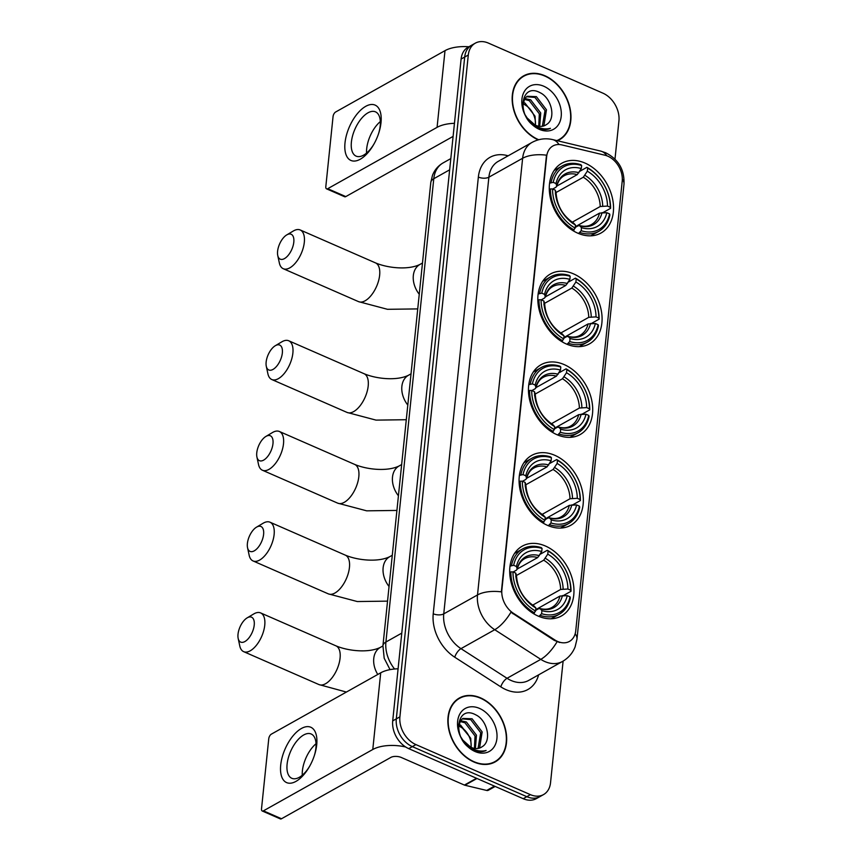 <?xml version="1.0" encoding="UTF-8"?>
<svg xmlns="http://www.w3.org/2000/svg" width="862" height="862" viewBox="0 0 862 862"><rect width="100%" height="100%" fill="white"/><g stroke="black" fill="none" stroke-linecap="round" stroke-linejoin="round"><path stroke-width="1.29" d="M545.452 546.034A40.029 29.222 60.7 0 0 522.253 546.163A40.029 29.222 60.7 0 0 510.864 581.247A40.029 29.222 60.7 0 0 538.211 616.114A40.029 29.222 60.7 0 0 561.41 615.974A40.029 29.222 60.7 0 0 572.799 580.891A40.029 29.222 60.7 0 0 545.452 546.034M573.575 273.89A40.029 29.222 60.7 0 0 550.376 274.03A40.029 29.222 60.7 0 0 538.987 309.113A40.029 29.222 60.7 0 0 566.334 343.981A40.029 29.222 60.7 0 0 589.533 343.841A40.029 29.222 60.7 0 0 600.922 308.758A40.029 29.222 60.7 0 0 573.575 273.89M564.201 364.604A40.029 29.222 60.7 0 0 541.002 364.745A40.029 29.222 60.7 0 0 529.613 399.828A40.029 29.222 60.7 0 0 556.96 434.685A40.029 29.222 60.7 0 0 580.158 434.556A40.029 29.222 60.7 0 0 591.547 399.472A40.029 29.222 60.7 0 0 564.201 364.604M554.826 455.319A40.029 29.222 60.7 0 0 531.628 455.448A40.029 29.222 60.7 0 0 520.239 490.543A40.029 29.222 60.7 0 0 547.585 525.4A40.029 29.222 60.7 0 0 570.784 525.27A40.029 29.222 60.7 0 0 582.173 490.176A40.029 29.222 60.7 0 0 554.826 455.319M585.029 163.08A40.029 29.222 60.7 0 0 561.83 163.22A40.029 29.222 60.7 0 0 550.441 198.303A40.029 29.222 60.7 0 0 577.788 233.171A40.029 29.222 60.7 0 0 600.986 233.031A40.029 29.222 60.7 0 0 612.376 197.948A40.029 29.222 60.7 0 0 585.029 163.08M607.785 156.173A20.386 14.891 60.7 0 0 604.93 155.214L561.905 144.924A20.386 14.891 60.7 0 0 552.941 145.958A20.386 14.891 60.7 0 0 546.648 156.625L501.878 589.899A20.386 14.891 60.7 0 0 513.504 613.356L554.837 639.96A20.386 14.891 60.7 0 0 569.459 641.403A20.386 14.891 60.7 0 0 575.751 630.725L622.213 181.139A20.386 14.891 60.7 0 0 607.785 156.173M557.434 140.743A36.624 26.744 60.7 0 0 559.481 139.741A36.624 26.744 60.7 0 0 569.901 107.642A36.624 26.744 60.7 0 0 544.881 75.737A36.624 26.744 60.7 0 0 523.643 75.856A36.624 26.744 60.7 0 0 513.224 107.955A36.624 26.744 60.7 0 0 538.233 139.859M523.568 76.33A36.624 26.744 60.7 0 0 521.898 76.966M480.587 697.886A36.624 26.744 60.7 0 0 459.349 698.015A36.624 26.744 60.7 0 0 448.93 730.125A36.624 26.744 60.7 0 0 473.96 762.019A36.624 26.744 60.7 0 0 495.187 761.9A36.624 26.744 60.7 0 0 505.606 729.791A36.624 26.744 60.7 0 0 480.587 697.886M459.284 698.489A36.624 26.744 60.7 0 0 457.603 699.114M614.983 159.168L618.938 120.906A22.66 16.54 60.7 0 0 602.904 93.161L488.42 43.1A22.66 16.54 60.7 0 0 475.285 43.175L468.088 47.216A22.66 16.54 60.7 0 0 461.095 59.069L392.706 720.891A22.66 16.54 60.7 0 0 408.728 748.636L523.212 798.697L526.811 796.682A22.66 16.54 60.7 0 0 539.946 796.607A22.66 16.54 60.7 0 1 526.811 796.682L412.327 746.611L526.811 796.682L530.421 794.656A22.66 16.54 60.7 0 0 543.545 794.581A22.66 16.54 60.7 0 0 550.538 782.728L563.112 661.1M392.706 720.891L396.304 718.876A22.66 16.54 60.7 0 0 412.327 746.611A22.66 16.54 60.7 0 1 396.304 718.876L464.693 57.054L396.304 718.876L399.903 716.85A22.66 16.54 60.7 0 0 415.926 744.596L530.421 794.656M471.686 45.19A22.66 16.54 60.7 0 0 464.693 57.054A22.66 16.54 60.7 0 1 471.686 45.19M538.621 674.849A37.756 27.573 -119.3 0 1 505.994 689.654A37.756 27.573 -119.3 0 1 500.822 686.863L454.759 657.221A37.756 27.573 -119.3 0 1 433.23 613.776A7.553 3.588 5.9 0 0 443.747 613.884L477.505 594.952A26.431 12.542 -174.1 0 1 501.361 591.871L546.497 155.182A26.431 12.542 5.9 0 0 522.631 158.263A30.202 22.056 -119.3 0 1 531.962 142.456L498.204 161.388A30.202 22.056 60.7 0 0 488.883 177.195L443.747 613.884A30.202 22.056 60.7 0 0 460.976 648.644L507.039 678.286A30.202 22.056 60.7 0 0 511.177 680.517A30.202 22.056 60.7 0 0 528.697 680.42L562.444 661.488A30.202 22.056 -119.3 0 1 544.935 661.585A30.202 22.056 -119.3 0 1 540.786 659.355L494.734 629.713A30.202 22.056 -119.3 0 1 477.505 594.952L522.631 158.263L488.883 177.195A7.553 3.588 5.9 0 1 478.356 177.076A37.756 27.573 -119.3 0 1 506.619 155.408L508.181 155.785M559.707 642.524L554.191 640.326L510.929 612.246A26.431 10.613 122.8 0 1 494.734 629.713L460.976 648.644A7.553 3.028 -57.2 0 0 454.759 657.221M475.285 43.175A22.66 16.54 60.7 0 0 468.292 55.028L399.903 716.85M493.333 762.816A36.624 26.744 60.7 0 0 494.745 761.717M557.628 140.657A36.624 26.744 60.7 0 0 559.039 139.558M523.212 798.697A22.66 16.54 60.7 0 0 536.347 798.621L543.545 794.581M556.798 140.592A36.247 26.463 60.7 0 0 559.298 139.418A36.247 26.463 60.7 0 0 569.61 107.642A36.247 26.463 60.7 0 0 544.849 76.061A36.247 26.463 60.7 0 0 523.837 76.19A36.247 26.463 60.7 0 0 513.515 107.965A36.247 26.463 60.7 0 0 538.287 139.536A36.247 26.463 60.7 0 0 538.728 139.73M523.008 102.233L524.958 103.041L535.033 116.198L535.517 125.259A17.068 12.467 60.7 0 0 545.409 125.216A17.068 12.467 60.7 0 0 546.346 124.613L545.377 125.238M522.771 103.483L526.714 105.972A17.068 12.467 60.7 0 1 535.345 125.195M524.689 98.527L530.68 99.83L540.743 112.997L539.698 126.369M524.182 99.292L529.246 100.638L539.321 113.795L538.739 126.24M546.346 124.613C556.507 119.021 551.561 97.956 540.118 92.719C519.915 81.491 516.079 118.32 537.123 127.598L538.147 128.082C542.618 129.979 546.713 130.065 550.419 128.33C545.991 129.472 541.455 128.912 536.81 126.649L527.135 117.954A17.068 12.467 60.7 0 0 535.517 125.27M527.135 117.954L525.195 114.948M522.663 106.091L524.775 98.408L527.21 96.285L536.39 96.63L546.465 109.786L543.965 125.27L543.157 126.111M526.51 96.727L534.968 97.428L545.032 110.595L542.349 126.272M543.793 86.243A24.621 17.973 60.7 0 0 521.919 99.216A24.621 17.973 60.7 0 0 539.343 129.354A24.621 17.973 60.7 0 0 561.205 116.392A24.621 17.973 60.7 0 0 543.793 86.243M345.005 142.866A30.202 14.848 113.6 0 1 365.736 106.328A30.202 14.848 113.6 0 1 381.004 122.673A30.202 14.848 113.6 0 1 378.86 132.748A30.202 14.848 113.6 0 1 373.752 144.417A30.202 14.848 113.6 0 1 353.571 161.065A30.202 14.848 113.6 0 1 345.005 142.866M378.644 133.394A24.168 11.874 -66.4 0 0 380.196 125.906A24.168 11.874 -66.4 0 0 375.476 111.844A24.168 11.874 -66.4 0 0 360.844 119.247A24.168 11.874 -66.4 0 0 351.394 142.068A24.168 11.874 -66.4 0 0 356.114 156.13A24.168 11.874 -66.4 0 0 374.086 143.825M366.544 153.08A24.168 11.874 113.6 0 1 366.684 148.749A24.168 11.874 113.6 0 1 380.325 121.574M468.863 46.774A30.202 14.342 -174.1 0 0 445.007 50.653L335.652 111.995A3.771 1.853 -66.4 0 0 333.055 116.564L325.814 186.645A3.771 1.853 -66.4 0 0 326.547 188.843A3.771 1.853 -66.4 0 0 327.722 188.692L345.802 196.59L453.1 136.401M454.457 123.32A30.202 14.342 -174.1 0 0 437.077 127.35L327.722 188.692M345.802 196.59A3.771 1.853 113.6 0 1 344.628 196.741L326.547 188.843M473.992 761.696A36.247 26.463 60.7 0 0 495.003 761.566A36.247 26.463 60.7 0 0 505.315 729.791A36.247 26.463 60.7 0 0 480.554 698.22A36.247 26.463 60.7 0 0 459.543 698.339A36.247 26.463 60.7 0 0 449.221 730.114A36.247 26.463 60.7 0 0 473.992 761.696M458.713 724.392L460.664 725.19L470.738 738.357L471.223 747.419A17.068 12.467 60.7 0 0 481.125 747.365A17.068 12.467 60.7 0 0 482.052 746.772L481.082 747.386M458.476 725.642L462.42 728.121A17.068 12.467 60.7 0 1 471.051 747.343M460.394 720.675L466.385 721.99L476.449 735.146L475.404 748.528M459.888 721.451L464.952 722.787L475.027 735.954L474.445 748.399M482.052 746.772C492.213 741.169 487.267 720.115 475.824 714.878C455.621 703.64 451.785 740.48 472.829 749.757L473.852 750.231C478.324 752.127 482.418 752.214 486.125 750.49C481.696 751.621 477.16 751.061 472.516 748.798L462.84 740.102A17.068 12.467 60.7 0 0 471.223 747.419M462.84 740.102L460.901 737.107M458.368 728.25L460.48 720.557L462.916 718.445L472.096 718.779L482.17 731.946L479.671 747.419L478.863 748.259M462.215 718.886L470.674 719.587L480.737 732.743L478.054 748.431M479.498 708.402A24.621 17.973 60.7 0 0 457.625 721.365A24.621 17.973 60.7 0 0 475.048 751.513A24.621 17.973 60.7 0 0 496.911 738.551A24.621 17.973 60.7 0 0 479.498 708.402M458.875 723.768L469.445 736.579M277.596 251.251A13.598 6.68 -66.4 0 0 277.747 255.475A13.598 6.68 -66.4 0 0 286.076 257.479A13.598 6.68 -66.4 0 0 293.802 242.157A13.598 6.68 -66.4 0 0 286.734 234.917A13.598 6.68 -66.4 0 0 277.596 251.251M286.734 234.917L293.339 230.994A21.141 10.398 113.6 0 1 300.192 229.96A21.141 10.398 113.6 0 1 304.318 242.265A21.141 10.398 113.6 0 1 296.054 262.242A21.141 10.398 113.6 0 1 283.253 268.707A21.141 10.398 113.6 0 1 279.353 262.985L277.747 255.475M549.59 183.175L553.232 182.345A35.945 26.248 60.7 0 1 581.634 165.515L581.311 168.575A32.476 23.705 60.7 0 0 556.012 183.563L556.723 185.912L556.022 187.194L552.736 189.047M556.82 186.073L577.271 174.609L581.311 168.575M580.148 232.578A37.454 27.347 60.7 0 0 598.831 231.296A37.454 27.347 60.7 0 0 609.897 214.94L609.585 213.905A35.945 26.248 60.7 0 1 581.182 230.736L578.531 233.483M572.928 230.607L575.159 228.107A35.945 26.248 60.7 0 1 552.542 188.961L550.43 188.929A37.454 27.347 60.7 0 0 574.124 229.938M550.43 188.929L549.288 189.575M581.634 165.515L580.869 164.685A37.454 27.347 60.7 0 0 562.186 165.957A37.454 27.347 60.7 0 0 551.12 182.324M581.182 230.736L581.505 227.676A32.476 23.705 60.7 0 0 606.805 212.688L609.585 213.905M552.542 188.961L555.333 190.179A32.476 23.705 60.7 0 0 575.482 225.047L575.159 228.107M556.012 183.563L553.232 182.345M606.805 212.688L599.521 213.129L575.31 226.717M575.234 227.428L578.283 225.715L579.77 225.801L581.505 227.676M555.343 193.81L556.044 192.528L555.333 190.179M575.482 225.047L573.521 222.978C562.843 215.834 557.024 205.759 556.087 192.786L556.044 192.528A29.049 21.205 60.7 0 0 573.747 223.172L572.26 223.086M578.283 225.715L579.77 225.801A29.049 21.205 60.7 0 0 602.01 212.623M578.962 172.734A29.049 21.205 60.7 0 0 556.723 185.912L556.744 186.386C558.123 181.225 560.569 177.701 564.104 175.794A27.94 20.397 60.7 0 1 577.271 174.609M579.76 171.322L586.893 167.325L587.658 168.144A35.945 26.248 60.7 0 1 610.274 207.289L610.587 208.324A37.454 27.347 60.7 0 0 586.893 167.325M610.587 208.324L602.904 212.634M610.274 207.289L607.484 206.072A32.476 23.705 60.7 0 0 587.334 171.204L587.658 168.144M572.26 222.191L600.211 206.514L607.484 206.072M587.334 171.204L583.294 177.238L556.044 192.528M266.142 362.062A13.598 6.68 -66.4 0 0 266.293 366.285A13.598 6.68 -66.4 0 0 274.622 368.289A13.598 6.68 -66.4 0 0 282.348 352.967A13.598 6.68 -66.4 0 0 275.29 345.727A13.598 6.68 -66.4 0 0 266.142 362.062M275.29 345.727L281.885 341.805A21.141 10.398 113.6 0 1 288.738 340.781A21.141 10.398 113.6 0 1 292.875 353.086A21.141 10.398 113.6 0 1 284.6 373.052A21.141 10.398 113.6 0 1 271.799 379.528A21.141 10.398 113.6 0 1 267.899 373.796L266.293 366.285M538.136 293.985L541.778 293.155A35.945 26.248 60.7 0 1 570.181 276.325L569.857 279.385A32.476 23.705 60.7 0 0 544.568 294.373L545.28 296.722L544.579 298.004L541.282 299.857M545.366 296.884L565.817 285.419L569.857 279.385M568.694 343.388A37.454 27.347 60.7 0 0 587.378 342.106A37.454 27.347 60.7 0 0 598.454 325.75L598.142 324.715A35.945 26.248 60.7 0 1 569.739 341.546L567.077 344.294M561.474 341.417L563.705 338.917A35.945 26.248 60.7 0 1 541.088 299.771L538.976 299.739A37.454 27.347 60.7 0 0 562.67 340.749M538.976 299.739L537.834 300.385M570.181 276.325L569.416 275.495A37.454 27.347 60.7 0 0 550.732 276.777A37.454 27.347 60.7 0 0 539.666 293.134M569.739 341.546L570.051 338.486A32.476 23.705 60.7 0 0 595.351 323.498L598.142 324.715M541.088 299.771L543.879 300.989A32.476 23.705 60.7 0 0 564.028 335.857L563.705 338.917M544.568 294.373L541.778 293.155M595.351 323.498L588.078 323.94L563.856 337.527M563.78 338.238L566.83 336.525L568.327 336.611L570.051 338.486M543.89 304.62L544.59 303.338L543.879 300.989M564.028 335.857L562.067 333.799C551.389 326.644 545.581 316.57 544.633 303.596L544.59 303.338A29.049 21.205 60.7 0 0 562.293 333.982L560.806 333.896M566.83 336.525L568.327 336.611A29.049 21.205 60.7 0 0 590.556 323.433M567.508 283.544A29.049 21.205 60.7 0 0 545.28 296.722L545.29 297.196C546.67 292.035 549.126 288.511 552.661 286.604A27.94 20.397 60.7 0 1 565.817 285.419M568.306 282.133L575.439 278.135L576.204 278.954A35.945 26.248 60.7 0 1 598.821 318.1L599.133 319.134A37.454 27.347 60.7 0 0 575.439 278.135M599.133 319.134L591.451 323.444M598.821 318.1L596.03 316.882A32.476 23.705 60.7 0 0 575.891 282.014L576.204 278.954M560.806 333.001L588.757 317.324L596.03 316.882M575.891 282.014L571.84 288.048L544.59 303.338M256.768 452.765A13.598 6.68 -66.4 0 0 256.919 457A13.598 6.68 -66.4 0 0 265.248 459.004A13.598 6.68 -66.4 0 0 272.974 443.682A13.598 6.68 -66.4 0 0 265.916 436.431A13.598 6.68 -66.4 0 0 256.768 452.765M265.916 436.431L272.511 432.519A21.141 10.398 113.6 0 1 279.363 431.485A21.141 10.398 113.6 0 1 283.501 443.79A21.141 10.398 113.6 0 1 275.226 463.756A21.141 10.398 113.6 0 1 262.425 470.232A21.141 10.398 113.6 0 1 258.525 464.499L256.919 457M528.762 384.7L532.404 383.87A35.945 26.248 60.7 0 1 560.806 367.029L560.483 370.089A32.476 23.705 60.7 0 0 535.194 385.088L535.905 387.437L535.205 388.719L531.908 390.561M535.992 387.598L556.443 376.134L560.483 370.089M559.319 434.092A37.454 27.347 60.7 0 0 578.003 432.821A37.454 27.347 60.7 0 0 589.08 416.465L588.768 415.43A35.945 26.248 60.7 0 1 560.365 432.261L557.703 435.008M552.1 432.131L554.331 429.632A35.945 26.248 60.7 0 1 531.714 390.486L529.602 390.454A37.454 27.347 60.7 0 0 553.296 431.463M529.602 390.454L528.46 391.1M560.806 367.029L560.041 366.21A37.454 27.347 60.7 0 0 541.358 367.481A37.454 27.347 60.7 0 0 530.292 383.849M560.365 432.261L560.677 429.201A32.476 23.705 60.7 0 0 585.977 414.202L588.768 415.43M531.714 390.486L534.505 391.704A32.476 23.705 60.7 0 0 554.654 426.571L554.331 429.632M535.194 385.088L532.404 383.87M585.977 414.202L578.704 414.654L554.481 428.231M554.406 428.953L557.455 427.24L558.953 427.326L560.677 429.201M534.515 395.335L535.216 394.053L534.505 391.704M554.654 426.571L552.693 424.503C542.015 417.348 536.207 407.284 535.259 394.3L535.216 394.053A29.049 21.205 60.7 0 0 552.919 424.686L551.432 424.61M557.455 427.24L558.953 427.326A29.049 21.205 60.7 0 0 581.182 414.148M558.134 374.259A29.049 21.205 60.7 0 0 535.905 387.437L535.916 387.911C537.295 382.75 539.752 379.226 543.286 377.319A27.94 20.397 60.7 0 1 556.443 376.134M558.932 372.847L566.065 368.839L566.83 369.669A35.945 26.248 60.7 0 1 589.446 408.814L589.759 409.849A37.454 27.347 60.7 0 0 566.065 368.839M589.759 409.849L582.076 414.159M589.446 408.814L586.656 407.597A32.476 23.705 60.7 0 0 566.517 372.729L566.83 369.669M551.432 423.716L579.383 408.038L586.656 407.597M566.517 372.729L562.466 378.763L535.216 394.053M247.394 543.48A13.598 6.68 -66.4 0 0 247.545 547.704A13.598 6.68 -66.4 0 0 255.874 549.719A13.598 6.68 -66.4 0 0 263.6 534.397A13.598 6.68 -66.4 0 0 256.542 527.145A13.598 6.68 -66.4 0 0 247.394 543.48M256.542 527.145L263.136 523.234A21.141 10.398 113.6 0 1 269.989 522.2A21.141 10.398 113.6 0 1 274.127 534.505A21.141 10.398 113.6 0 1 265.852 554.471A21.141 10.398 113.6 0 1 253.051 560.947A21.141 10.398 113.6 0 1 249.15 555.214L247.545 547.704M519.387 475.415L523.029 474.585A35.945 26.248 60.7 0 1 551.432 457.744L551.109 460.804A32.476 23.705 60.7 0 0 525.82 475.802L526.531 478.151L525.831 479.434L522.534 481.276M526.617 478.313L547.068 466.838L551.109 460.804M549.945 524.807A37.454 27.347 60.7 0 0 568.629 523.536A37.454 27.347 60.7 0 0 579.706 507.168L579.393 506.134A35.945 26.248 60.7 0 1 550.99 522.975L548.329 525.712M542.726 522.846L544.956 520.336A35.945 26.248 60.7 0 1 522.34 481.19L520.228 481.168A37.454 27.347 60.7 0 0 543.922 522.178M520.228 481.168L519.086 481.804M551.432 457.744L550.667 456.925A37.454 27.347 60.7 0 0 531.983 458.196A37.454 27.347 60.7 0 0 520.917 474.553M550.99 522.975L551.303 519.915A32.476 23.705 60.7 0 0 576.603 504.916L579.393 506.134M522.34 481.19L525.13 482.408A32.476 23.705 60.7 0 0 545.28 517.275L544.956 520.336M525.82 475.802L523.029 474.585M576.603 504.916L569.329 505.358L545.107 518.946M545.032 519.667L548.081 517.954L549.579 518.04L551.303 519.915M525.141 486.039L525.842 484.756L525.13 482.408M545.28 517.275L543.319 515.217C532.641 508.063 526.833 497.999 525.885 485.015L525.842 484.756A29.049 21.205 60.7 0 0 543.545 515.401L542.058 515.314M548.081 517.954L549.579 518.04A29.049 21.205 60.7 0 0 571.808 504.863M548.76 464.974A29.049 21.205 60.7 0 0 526.531 478.151L526.542 478.615C527.921 473.464 530.378 469.93 533.912 468.023A27.94 20.397 60.7 0 1 547.068 466.838M549.557 463.551L556.69 459.554L557.455 460.383A35.945 26.248 60.7 0 1 580.072 499.529L580.385 500.563A37.454 27.347 60.7 0 0 556.69 459.554M580.385 500.563L572.702 504.873M580.072 499.529L577.281 498.311A32.476 23.705 60.7 0 0 557.143 463.444L557.455 460.383M542.058 514.431L570.008 498.753L577.281 498.311M557.143 463.444L553.092 469.478L525.842 484.756M238.02 634.195A13.598 6.68 -66.4 0 0 238.171 638.419A13.598 6.68 -66.4 0 0 246.5 640.423A13.598 6.68 -66.4 0 0 254.225 625.101A13.598 6.68 -66.4 0 0 247.168 617.86A13.598 6.68 -66.4 0 0 238.02 634.195M247.168 617.86L253.773 613.938A21.141 10.398 113.6 0 1 260.615 612.914A21.141 10.398 113.6 0 1 264.753 625.219A21.141 10.398 113.6 0 1 256.477 645.185A21.141 10.398 113.6 0 1 243.677 651.661A21.141 10.398 113.6 0 1 239.776 645.929L238.171 638.419M510.013 566.129L513.655 565.289A35.945 26.248 60.7 0 1 542.058 548.458L541.735 551.518A32.476 23.705 60.7 0 0 516.446 566.517L517.157 568.866L516.457 570.138L513.159 571.991M517.243 569.017L537.694 557.552L541.735 551.518M540.571 615.522A37.454 27.347 60.7 0 0 559.255 614.24A37.454 27.347 60.7 0 0 570.332 597.883L570.019 596.849A35.945 26.248 60.7 0 1 541.616 613.69L538.955 616.427M533.352 613.55L535.593 611.05A35.945 26.248 60.7 0 1 512.965 571.905L510.854 571.883A37.454 27.347 60.7 0 0 534.548 612.882M510.854 571.883L509.722 572.519M542.058 548.458L541.293 547.629A37.454 27.347 60.7 0 0 522.609 548.911A37.454 27.347 60.7 0 0 511.543 565.267M541.616 613.69L541.929 610.63A32.476 23.705 60.7 0 0 567.228 595.631L570.019 596.849M512.965 571.905L515.756 573.122A32.476 23.705 60.7 0 0 535.905 607.99L535.593 611.05M516.446 566.517L513.655 565.289M567.228 595.631L559.955 596.073L535.733 609.66M535.658 610.382L538.707 608.669L540.205 608.744L541.929 610.63M515.767 576.753L516.467 575.471L515.756 573.122M535.905 607.99L533.944 605.932C523.266 598.778 517.459 588.714 516.51 575.73L516.467 575.471A29.049 21.205 60.7 0 0 534.171 606.115L532.684 606.029M538.707 608.669L540.205 608.744A29.049 21.205 60.7 0 0 562.433 595.567M539.386 555.688A29.049 21.205 60.7 0 0 517.157 568.866L517.168 569.329C518.547 564.179 521.004 560.645 524.538 558.738A27.94 20.397 60.7 0 1 537.694 557.552M540.183 554.266L547.316 550.268L548.081 551.087A35.945 26.248 60.7 0 1 570.698 590.233L571.01 591.267A37.454 27.347 60.7 0 0 547.316 550.268M571.01 591.267L563.328 595.577M570.698 590.233L567.907 589.015A32.476 23.705 60.7 0 0 547.769 554.147L548.081 551.087M532.684 605.135L560.634 589.457L567.907 589.015M547.769 554.147L543.717 560.192L516.467 575.471M280.71 765.025A30.202 14.848 113.6 0 1 301.441 728.476A30.202 14.848 113.6 0 1 316.71 744.833A30.202 14.848 113.6 0 1 314.565 754.907A30.202 14.848 113.6 0 1 309.458 766.577A30.202 14.848 113.6 0 1 289.276 783.224A30.202 14.848 113.6 0 1 280.71 765.025M314.35 755.554A24.168 11.874 -66.4 0 0 315.901 748.065A24.168 11.874 -66.4 0 0 311.182 734.004A24.168 11.874 -66.4 0 0 296.55 741.395A24.168 11.874 -66.4 0 0 287.1 764.217A24.168 11.874 -66.4 0 0 291.819 778.289A24.168 11.874 -66.4 0 0 309.792 765.984M302.26 775.24A24.168 11.874 113.6 0 1 302.39 770.908A24.168 11.874 113.6 0 1 316.031 743.734M398.082 668.783A30.202 14.342 -174.1 0 0 380.713 672.813L271.358 734.144A3.771 1.853 -66.4 0 0 268.761 738.712L261.52 808.793A3.771 1.853 -66.4 0 0 262.253 810.991A3.771 1.853 -66.4 0 0 263.427 810.84L281.508 818.749L390.863 757.407A7.553 3.588 5.9 0 1 401.39 757.515L464.392 785.066L476.514 778.278M405.625 746.966A30.202 14.342 -174.1 0 0 372.783 749.498L263.427 810.84M281.508 818.749A3.771 1.853 113.6 0 1 280.333 818.9L262.253 810.991M495.187 786.435L488.366 790.26A3.771 2.758 -119.3 0 1 486.707 790.454L464.92 785.25A3.771 2.758 -119.3 0 1 464.392 785.066M513.504 613.356L512.847 613.722M554.837 639.96L554.191 640.326M575.159 633.785A26.431 12.542 5.9 0 1 576.969 639.173L623.98 184.296C624.648 169.836 618.528 159.319 605.609 152.736L600.631 151.065A26.431 14.977 103.4 0 1 606.794 155.774M600.631 151.065L552.693 139.612A26.431 14.977 103.4 0 1 558.985 144.525M557.067 641.759A26.431 10.613 122.8 0 1 540.786 659.355L507.039 678.286A7.553 3.028 -57.2 0 0 500.822 686.863M623.98 184.296A26.431 12.542 -174.1 0 0 622.31 179.102M433.23 613.776L478.356 177.076M468.292 55.028L461.095 59.069M415.926 744.596L408.728 748.636M506.619 155.408A7.553 4.278 -76.6 0 0 506.748 156.593M390.033 669.623L384.193 658.245L382.933 645.746L430.806 182.442L432.476 175.374C434.599 169.933 438.144 165.784 443.1 162.918A30.202 22.056 60.7 0 0 433.78 178.725L449.652 169.825M430.806 182.442A15.107 7.165 5.9 0 1 433.78 178.725L385.907 642.028L401.767 633.128M382.933 645.746A15.107 7.165 5.9 0 1 385.907 642.028A30.202 22.056 60.7 0 0 394.57 668.998M437.077 127.35L445.007 50.653M417.736 308.908L387.501 309.307L358.57 301.646A21.141 10.398 -66.4 0 0 371.371 295.17A21.141 10.398 -66.4 0 0 379.646 275.204A21.141 10.398 -66.4 0 0 375.52 262.899C387.835 268.147 408.157 270.194 419.859 264.494A21.141 15.441 -119.3 0 0 413.329 275.56A21.141 15.441 -119.3 0 0 419.255 294.254M579.329 225.521C584.124 226.771 588.164 226.437 591.44 224.529A27.94 20.397 60.7 0 0 599.521 213.129M602.689 206.018A29.049 21.205 60.7 0 0 584.986 175.374M600.211 206.514A27.94 20.397 60.7 0 0 583.294 177.238M406.293 419.719L376.047 420.117L347.117 412.456A21.141 10.398 -66.4 0 0 359.917 405.98A21.141 10.398 -66.4 0 0 368.193 386.014A21.141 10.398 -66.4 0 0 364.066 373.709C376.392 378.957 396.703 381.015 408.405 375.304A21.141 15.441 -119.3 0 0 401.875 386.37A21.141 15.441 -119.3 0 0 407.801 405.065M567.886 336.331C572.67 337.581 576.71 337.247 579.997 335.34A27.94 20.397 60.7 0 0 588.078 323.94M591.235 316.828A29.049 21.205 60.7 0 0 573.532 286.184M588.757 317.324A27.94 20.397 60.7 0 0 571.84 288.048M396.919 510.433L366.673 510.832L337.742 503.171A21.141 10.398 -66.4 0 0 350.543 496.695A21.141 10.398 -66.4 0 0 358.818 476.729A21.141 10.398 -66.4 0 0 354.691 464.424C367.018 469.661 387.329 471.719 399.031 466.019A21.141 15.441 -119.3 0 0 392.501 477.085A21.141 15.441 -119.3 0 0 398.427 495.779M558.511 427.046C563.295 428.295 567.336 427.961 570.622 426.054A27.94 20.397 60.7 0 0 578.704 414.654M581.861 407.532A29.049 21.205 60.7 0 0 564.157 376.899M579.383 408.038A27.94 20.397 60.7 0 0 562.466 378.763M387.544 601.137L357.299 601.547L328.368 593.886A21.141 10.398 -66.4 0 0 341.169 587.41A21.141 10.398 -66.4 0 0 349.444 567.444A21.141 10.398 -66.4 0 0 345.317 555.139C357.644 560.375 377.955 562.433 389.656 556.733A21.141 15.441 -119.3 0 0 383.127 567.799A21.141 15.441 -119.3 0 0 389.053 586.494M549.137 517.76C553.921 519.01 557.962 518.676 561.248 516.769A27.94 20.397 60.7 0 0 569.329 505.358M572.487 498.247A29.049 21.205 60.7 0 0 554.783 467.603M570.008 498.753A27.94 20.397 60.7 0 0 553.092 469.478M346.395 692.057L318.994 684.59A21.141 10.398 -66.4 0 0 331.795 678.125A21.141 10.398 -66.4 0 0 340.07 658.148A21.141 10.398 -66.4 0 0 335.943 645.843C348.27 651.09 368.58 653.148 380.282 647.437A21.141 15.441 -119.3 0 0 373.752 658.503A21.141 15.441 -119.3 0 0 377.761 674.461M539.763 608.475C544.547 609.714 548.588 609.391 551.874 607.473A27.94 20.397 60.7 0 0 559.955 596.073M563.112 588.962A29.049 21.205 60.7 0 0 545.409 558.317M560.634 589.457A27.94 20.397 60.7 0 0 543.717 560.192M372.783 749.498L380.713 672.813M476.988 778.483L464.92 785.25M486.707 790.454L494.443 786.112M562.444 661.488C568.381 658.051 572.605 653.18 575.116 646.866L576.969 639.173M552.693 139.612C545.463 137.942 538.556 138.89 531.962 142.456M443.1 162.918L450.804 158.597M557.078 140.657L559.298 139.418M520.486 78.065L523.837 76.19M491.663 763.441L495.003 761.566M456.203 700.213L459.543 698.339M358.57 301.646L283.253 268.707M590.75 235.832L598.831 231.296M554.104 170.493L562.186 165.957M375.52 262.899L300.192 229.96M422.477 263.029L419.859 264.494M347.117 412.456L271.799 379.528M579.296 346.643L587.378 342.106M542.651 281.303L550.732 276.777M364.066 373.709L288.738 340.781M411.034 373.839L408.405 375.304M337.742 503.171L262.425 470.232M569.922 437.357L578.003 432.821M533.276 372.018L541.358 367.481M354.691 464.424L279.363 431.485M401.66 464.543L399.031 466.019M328.368 593.886L253.051 560.947M560.548 528.061L568.629 523.536M523.902 462.732L531.983 458.196M345.317 555.139L269.989 522.2M392.285 555.257L389.656 556.733M318.994 684.59L243.677 651.661M551.174 618.776L559.255 614.24M514.528 553.436L522.609 548.911M335.943 645.843L260.615 612.914M382.911 645.972L380.282 647.437"/></g></svg>
